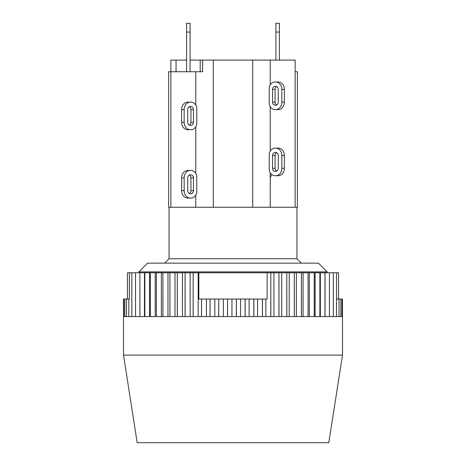 <?xml version="1.0" encoding="UTF-8"?>
<svg xmlns="http://www.w3.org/2000/svg" width="466" height="466" viewBox="0 0 466 466"><rect width="100%" height="100%" fill="white"/><g stroke="black" fill="none" stroke-linecap="round" stroke-linejoin="round"><path stroke-width="0.7" d="M295.135 71.741L297.384 71.741L297.384 207.248L295.135 207.248L295.135 60.091L202.623 60.091L202.623 71.741L170.865 71.741L170.865 60.091L186.575 60.091M195.772 105.042L195.772 71.741M196.763 107.378L196.763 124.48A7.444 6.087 -90 0 1 190.949 129.729L190.233 129.729A7.444 6.087 -90 0 1 184.152 122.278L184.152 109.58A7.444 6.087 -90 0 1 190.233 102.136L190.949 102.136A7.444 6.087 -90 0 1 196.763 107.378M195.772 173.364L195.772 126.822M196.763 175.705L196.763 192.802A7.444 6.087 -90 0 1 190.949 198.05L190.233 198.05A7.444 6.087 -90 0 1 184.152 190.606L184.152 177.901A7.444 6.087 -90 0 1 190.233 170.457L190.949 170.457A7.444 6.087 -90 0 1 196.763 175.705M195.772 207.248L195.772 195.143M295.135 207.248L168.616 207.248L168.616 71.741L170.865 71.741L170.865 207.248M213.294 207.248L213.294 60.091M252.706 207.248L252.706 60.091M270.228 151.025L270.228 106.673M270.228 207.248L270.228 172.81M270.228 84.894L270.228 60.091M269.237 104.332L269.237 87.235A7.444 6.087 90 0 1 275.051 81.987L275.767 81.987A7.444 6.087 90 0 1 281.848 89.431L281.848 102.136A7.444 6.087 90 0 1 275.767 109.58L275.051 109.58A7.444 6.087 90 0 1 269.237 104.332M269.237 170.469L269.237 153.366A7.444 6.087 90 0 1 275.051 148.124L275.767 148.124A7.444 6.087 90 0 1 281.848 155.568L281.848 168.267A7.444 6.087 90 0 1 275.767 175.711L275.051 175.711A7.444 6.087 90 0 1 269.237 170.469M278.272 89.431L278.272 102.136A3.064 2.505 90 0 1 275.767 105.2L275.051 105.2A3.064 2.505 90 0 1 272.546 102.136L272.546 89.431A3.064 2.505 90 0 1 275.051 86.367L275.767 86.367A3.064 2.505 90 0 1 278.272 89.431M275.051 81.987L277.573 81.987M277.573 109.58L275.051 109.58M275.767 81.987L278.289 81.987A7.444 6.087 -90 0 1 284.377 89.431L284.377 102.136A7.444 6.087 -90 0 1 278.289 109.58L275.767 109.58M276.67 86.577A3.064 2.505 -90 0 0 275.068 89.431L275.068 102.136A3.064 2.505 -90 0 0 276.67 104.996M271.649 174.441L270.228 177.901M190.233 102.136L187.711 102.136A7.444 6.087 90 0 0 181.624 109.58L181.624 122.278A7.444 6.087 90 0 0 187.711 129.729L190.233 129.729M189.33 125.138A3.064 2.505 90 0 0 190.932 122.278L190.932 109.58A3.064 2.505 90 0 0 189.33 106.72M188.427 129.729L190.949 129.729M187.728 109.58A3.064 2.505 -90 0 1 190.233 106.516L190.949 106.516A3.064 2.505 -90 0 1 193.454 109.58L193.454 122.278A3.064 2.505 -90 0 1 190.949 125.348L190.233 125.348A3.064 2.505 -90 0 1 187.728 122.278L187.728 109.58M190.081 60.091L202.623 60.091M176.055 60.091L176.055 71.741M200.182 60.091L200.182 71.741M190.081 71.741L190.081 23.3L186.575 23.3L186.575 71.741M279.425 60.091L279.425 23.3L275.919 23.3L275.919 60.091M169.059 207.248L169.059 258.752L296.941 258.752L301.321 263.133M327.161 271.894L318.406 263.133L147.594 263.133L138.839 271.894L327.161 271.894L327.161 272.767M127.451 299.044L127.451 272.767L131.843 272.767L131.843 316.565L128.814 316.565L128.814 299.044L128.797 316.565L124.766 316.565L124.766 299.044L124.754 316.565L123.507 316.565L123.513 299.044L123.781 316.565L123.781 299.044L124.754 299.044M131.866 272.767L135.542 272.767L135.542 316.565L131.866 316.565L131.843 272.767M135.571 272.767L139.876 272.767L139.876 316.565L135.571 316.565L135.542 272.767M139.905 272.767L144.81 272.767L144.81 316.565L139.905 316.565L139.876 272.767M144.844 272.767L150.32 272.767L150.32 316.565L144.844 316.565L144.81 272.767M150.355 272.767L156.36 272.767L156.36 316.565L150.355 316.565L150.32 272.767M156.401 272.767L162.902 272.767L162.902 316.565L156.401 316.565L156.36 272.767M162.949 272.767L169.898 272.767L169.898 316.565L162.949 316.565L162.902 272.767M169.944 272.767L177.301 272.767L177.301 316.565L169.944 316.565L169.898 272.767M177.354 272.767L185.066 272.767L185.066 316.565L177.354 316.565L177.301 272.767M185.119 272.767L193.145 272.767L193.145 316.565L185.119 316.565L185.066 272.767M193.198 272.767L267.164 272.767L267.164 299.044L245.104 299.044L245.104 316.565L236.367 316.565L236.367 299.044L236.309 316.565L227.548 316.565L227.548 299.044L227.49 316.565L218.77 316.565L218.77 299.044L218.711 316.565L210.079 316.565L210.079 299.044L210.02 316.565L201.539 316.565L201.539 299.044L201.481 316.565L193.198 316.565L193.145 272.767M267.164 272.767L270.793 272.767L270.793 316.565L262.457 316.565L262.457 299.044M270.851 272.767L278.942 272.767L278.942 316.565L270.851 316.565L270.793 272.767M278.994 272.767L286.788 272.767L286.788 316.565L278.994 316.565L278.942 272.767M286.84 272.767L294.291 272.767L294.291 316.565L286.84 316.565L286.788 272.767M294.337 272.767L301.391 272.767L301.391 316.565L294.337 316.565L294.291 272.767M301.438 272.767L308.049 272.767L308.049 316.565L301.438 316.565L301.391 272.767M308.09 272.767L314.224 272.767L314.224 316.565L308.09 316.565L308.049 272.767M314.259 272.767L319.868 272.767L319.868 316.565L314.259 316.565L314.224 272.767M319.903 272.767L324.948 272.767L324.948 316.565L319.903 316.565L319.868 272.767M324.983 272.767L329.433 272.767L329.433 316.565L324.983 316.565L324.948 272.767M329.462 272.767L333.295 272.767L333.295 316.565L329.462 316.565L329.433 272.767M342.493 355.104L328.81 442.7L137.19 442.7L123.507 355.104L342.493 355.104L342.487 299.044L342.487 316.565L340.902 316.565L340.902 299.044L340.891 316.565L336.522 316.565L336.522 272.767L336.504 316.565L333.318 316.565L333.295 272.767L338.549 272.767L338.549 299.044M144.46 272.767L144.46 316.565M149.563 272.767L149.563 316.565M155.207 272.767L155.207 316.565M161.358 272.767L161.358 316.565M167.97 272.767L167.97 316.565M175 272.767L175 316.565M182.416 272.767L182.416 316.565M190.151 272.767L190.151 316.565M198.167 272.767L198.167 316.565M245.104 299.044L240.555 299.044L240.555 316.565M253.819 299.044L253.819 316.565L245.163 316.565L245.163 299.044M249.106 299.044L249.106 316.565M262.405 299.044L262.405 316.565L253.877 316.565L253.877 299.044M257.558 299.044L257.558 316.565M265.847 299.044L265.847 316.565M273.921 272.767L273.921 316.565M281.732 272.767L281.732 316.565M289.229 272.767L289.229 316.565M296.359 272.767L296.359 316.565M303.081 272.767L303.081 316.565M309.342 272.767L309.342 316.565M315.115 272.767L315.115 316.565M320.352 272.767L320.352 316.565M325.018 272.767L325.018 316.565M128.797 299.044L126.443 299.044L126.432 316.565L126.443 299.044L124.766 299.044M129.397 272.767L129.397 299.044L128.814 299.044M201.481 299.044L198.836 299.044L198.836 272.767M342.487 299.044L342.044 299.044L342.044 316.565L342.05 299.044L340.902 299.044M339.056 316.565L339.056 299.044L339.044 316.565M210.02 299.044L201.539 299.044M206.409 299.044L206.409 316.565M218.711 299.044L210.079 299.044M214.826 299.044L214.826 316.565M227.49 299.044L218.77 299.044M223.36 299.044L223.36 316.565M236.309 299.044L227.548 299.044M231.952 299.044L231.952 316.565M240.555 299.044L236.367 299.044M340.891 299.044L336.522 299.044M278.272 155.568L278.272 168.267A3.064 2.505 90 0 1 275.767 171.337L275.051 171.337A3.064 2.505 90 0 1 272.546 168.267L272.546 155.568A3.064 2.505 90 0 1 275.051 152.499L275.767 152.499A3.064 2.505 90 0 1 278.272 155.568M275.051 148.124L277.573 148.124M277.573 175.711L275.051 175.711M275.767 148.124L278.289 148.124A7.444 6.087 -90 0 1 284.377 155.568L284.377 168.267A7.444 6.087 -90 0 1 278.289 175.711L275.767 175.711M276.67 152.708A3.064 2.505 -90 0 0 275.068 155.568L275.068 168.267A3.064 2.505 -90 0 0 276.67 171.127M190.233 170.457L187.711 170.457A7.444 6.087 90 0 0 181.624 177.901L181.624 190.606A7.444 6.087 90 0 0 187.711 198.05L190.233 198.05M189.33 193.466A3.064 2.505 90 0 0 190.932 190.606L190.932 177.901A3.064 2.505 90 0 0 189.33 175.047M187.728 177.901A3.064 2.505 -90 0 1 190.233 174.837L190.949 174.837A3.064 2.505 -90 0 1 193.454 177.901L193.454 190.606A3.064 2.505 -90 0 1 190.949 193.67L190.233 193.67A3.064 2.505 -90 0 1 187.728 190.606L187.728 177.901M284.377 102.136L281.848 102.136M284.377 89.431L281.848 89.431M275.068 89.431L272.546 89.431M275.068 102.136L272.546 102.136M181.624 122.278L184.152 122.278M181.624 109.58L184.152 109.58M193.454 109.58L190.932 109.58M193.454 122.278L190.932 122.278M190.081 32.061L186.575 32.061M279.425 32.061L275.919 32.061M284.377 168.267L281.848 168.267M284.377 155.568L281.848 155.568M275.068 155.568L272.546 155.568M275.068 168.267L272.546 168.267M181.624 190.606L184.152 190.606M181.624 177.901L184.152 177.901M193.454 177.901L190.932 177.901M193.454 190.606L190.932 190.606M296.941 207.248L296.941 258.752M169.059 258.752L164.679 263.133M138.839 271.894L138.839 272.767M123.507 355.104L123.507 316.565"/></g></svg>
